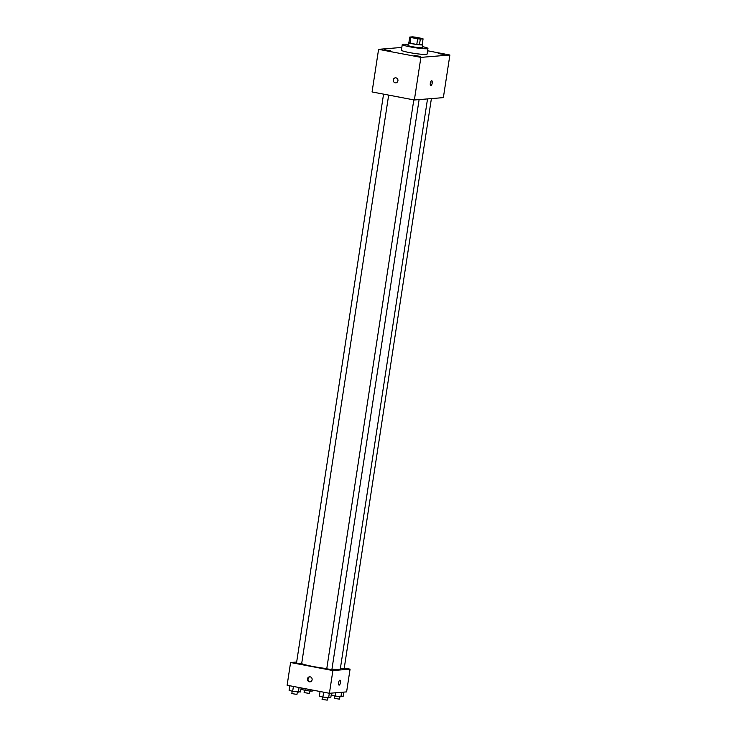 <?xml version="1.0" encoding="UTF-8"?>
<svg xmlns="http://www.w3.org/2000/svg" width="737" height="737" viewBox="0 0 737 737"><rect width="100%" height="100%" fill="white"/><g stroke="black" fill="none" stroke-linecap="round" stroke-linejoin="round"><path stroke-width="1.11" d="M418.294 37.817A5.048 0.47 -171.3 0 1 421.407 38.729A5.048 0.47 -171.3 0 1 416.341 38.435A5.048 0.47 -171.3 0 1 411.421 37.2A5.048 0.47 -171.3 0 1 418.294 37.817M412.499 36.85L409.744 37.071A6.854 0.636 -171.3 0 0 410.868 37.495L417.658 38.785A6.854 0.636 -171.3 0 0 420.32 39.089L423.075 38.858A6.854 0.636 -171.3 0 0 421.951 38.435L415.171 37.145A6.854 0.636 -171.3 0 0 412.499 36.85M420.32 39.089L419.454 44.764L422.209 44.542L423.075 38.858M419.454 44.764A6.854 0.636 -171.3 0 1 416.783 44.469L417.658 38.785M409.744 37.071L408.878 42.755A6.854 0.636 -171.3 0 0 410.002 43.179L416.783 44.469M408.934 42.396A7.213 0.673 8.7 0 0 408.409 42.562A7.213 0.673 8.7 0 0 414.12 44.1A7.213 0.673 8.7 0 0 422.154 44.911A7.213 0.673 8.7 0 0 422.679 44.745A7.213 0.673 8.7 0 0 422.227 44.423M422.679 44.745L422.237 47.583A7.213 0.673 -171.3 0 1 421.721 47.748A7.213 0.673 -171.3 0 1 413.687 46.938A7.213 0.673 -171.3 0 1 407.976 45.399L408.409 42.562M410.002 43.179L410.868 37.495M422.393 46.597A12.99 1.207 -171.3 0 1 427.948 48.458A12.99 1.207 -171.3 0 1 414.922 47.684A12.99 1.207 -171.3 0 1 402.264 44.524A12.99 1.207 -171.3 0 1 408.123 44.413M427.948 48.458L427.073 54.142A12.99 1.207 -171.3 0 1 414.056 53.359A12.99 1.207 -171.3 0 1 401.398 50.208L402.264 44.524M384.327 49.692L390.509 50.752L384.327 49.692M438.202 53.525L444.383 54.575L438.202 53.525M414.572 55.45L420.753 56.5L414.572 55.45M401.822 47.435L378.588 49.333L420.891 57.375L449.883 55.017L427.589 50.77M420.891 57.375L414.369 99.992L372.065 91.95L378.588 49.333M414.369 99.992L443.361 97.625L449.883 55.017M430.316 83.263A2.524 0.912 100.8 0 0 430.786 85.667A2.524 0.912 100.8 0 0 432.158 83.355A2.524 0.912 100.8 0 0 431.725 80.701A2.524 0.912 100.8 0 0 430.316 83.263M430.279 84.718A2.524 0.912 100.8 0 0 430.905 81.392M395.99 77.864A2.524 2.34 85.3 0 1 395.815 82.866A2.524 2.34 85.3 0 1 393.272 80.536A2.524 2.34 85.3 0 1 395.99 77.864M395.815 82.866A2.524 2.34 85.3 0 1 393.272 80.536A2.524 2.34 85.3 0 1 395.401 77.827M427.524 98.924L340.31 668.892A20.203 1.87 -171.3 0 1 331.954 669.141M326.777 668.606A20.203 1.87 -171.3 0 1 301.663 663.678M419.104 99.606L331.88 669.611L326.749 668.818L413.807 99.882M431.394 98.601L344.17 668.606L340.402 668.247M388.666 95.11L301.636 663.853L296.504 663.07L383.562 94.133M296.661 662.019L290.59 662.517L332.894 670.559L350.075 669.159L344.253 668.054M290.59 662.517L287.117 685.244L329.411 693.287L332.894 670.559M329.411 693.287L346.602 691.886L350.075 669.159M339.997 680.168A2.524 0.912 -79.2 0 1 340.466 682.573A2.524 0.912 -79.2 0 1 339.057 685.124A2.524 0.912 -79.2 0 1 338.633 682.471A2.524 0.912 -79.2 0 1 339.997 680.168A2.524 0.912 -79.2 0 1 340.466 682.573A2.524 0.912 -79.2 0 1 339.057 685.124M310.166 676.842A2.524 2.34 85.3 0 1 309.991 681.845A2.524 2.34 85.3 0 1 307.449 679.514A2.524 2.34 85.3 0 1 310.166 676.842M310.259 681.799A2.524 2.34 85.3 0 1 309.853 676.806M301.617 687.999L301.405 689.371L304.943 690.339L310.655 691.131L312.829 690.956L312.949 690.154M304.943 690.339L305.201 688.69M310.655 691.131L310.867 689.768M309.614 690.984L309.245 693.397L304.114 692.614L304.482 690.21M289.825 685.76L289.116 690.376L292.663 691.343L300.539 691.96L301.157 687.916M292.663 691.343L293.409 686.442M298.374 692.135L299.075 687.52M297.333 691.988L296.965 694.401L291.824 693.609L292.193 691.214M331.963 693.084L331.65 695.12L335.188 696.087L343.073 696.705L343.774 692.117M335.188 696.087L335.694 692.78M340.899 696.88L341.6 692.292M339.858 696.741L339.49 699.146L334.358 698.363L334.727 695.968M320.07 691.509L319.361 696.124L322.907 697.091L330.784 697.709L331.484 693.121M322.907 697.091L323.654 692.19M328.619 697.884L329.319 693.268M327.578 697.736L327.21 700.15L322.069 699.367L322.438 696.962"/></g></svg>
